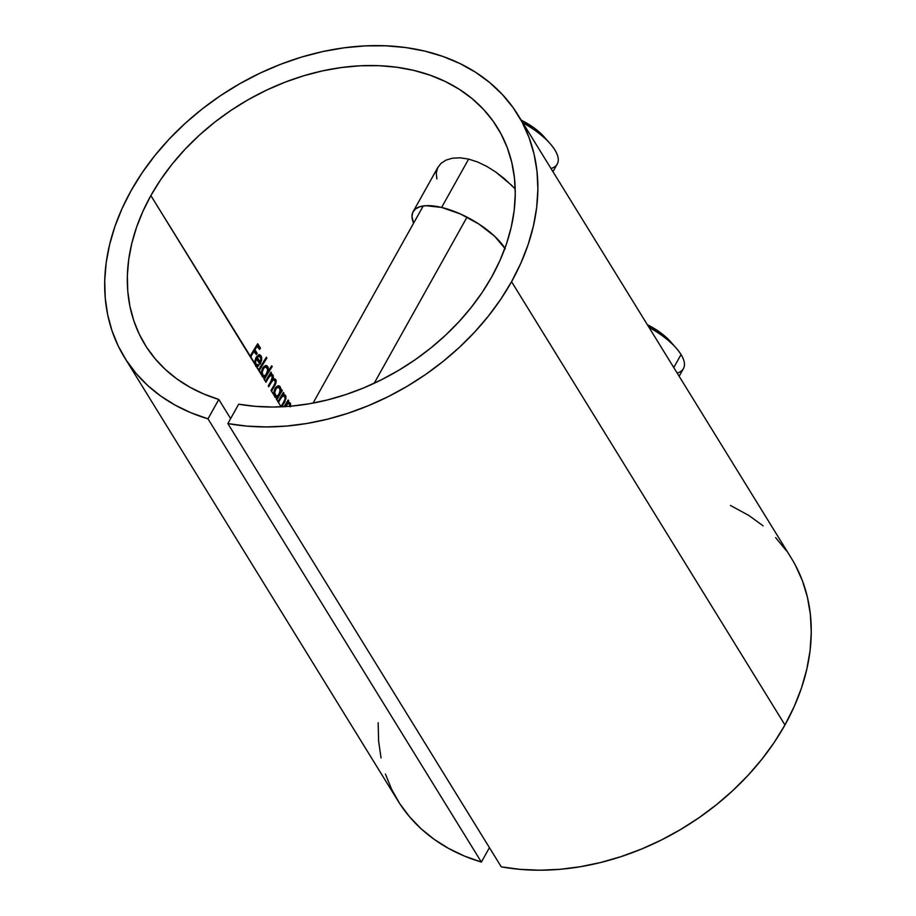 <?xml version="1.0" encoding="UTF-8"?>
<svg xmlns="http://www.w3.org/2000/svg" width="916" height="916" viewBox="0 0 916 916"><rect width="100%" height="100%" fill="white"/><g stroke="black" fill="none" stroke-linecap="round" stroke-linejoin="round"><path stroke-width="1.37" d="M276.46 397.613L275.189 397.384M280.639 391.395A208.172 155.674 -31.7 0 0 279.62 393.067A208.172 155.674 -31.7 0 1 280.639 391.395M278.201 395.437A208.172 155.674 -31.7 0 0 277.09 397.349A208.172 155.674 -31.7 0 1 278.201 395.437M285.219 400.956L284.269 402.685L283.41 402.49L284.269 402.685A206.959 154.77 148.3 0 0 281.899 406.784A206.959 154.77 148.3 0 1 284.269 402.685L286.055 396.8L285.082 394.922L282.93 394.853A206.959 154.77 148.3 0 1 283.96 393.193L283.456 392.38A206.959 154.77 -31.7 0 0 277.96 401.666L276.827 399.811A206.959 154.77 148.3 0 1 282.323 390.537L281.819 389.724A206.959 154.77 -31.7 0 0 280.765 391.43L280.502 387.308L278.258 385.682L279.506 387.067L279.941 389.873M278.224 387.342L276.781 386.964L275.132 388.189M277.788 387.044L275.51 387.754M273.769 393.834L275.487 396.01M263.98 377.369L262.697 377.14M268.102 371.232A208.172 155.674 -31.7 0 0 267.129 372.823A208.172 155.674 -31.7 0 1 268.102 371.232M265.72 375.205A208.172 155.674 -31.7 0 0 264.61 377.117A208.172 155.674 -31.7 0 1 265.72 375.205M280.926 388.876L279.243 385.922L276.506 386.609L274.147 390.869L274.102 395.391L271.548 391.258A206.959 154.77 148.3 0 1 274.457 386.209L276.025 382.819L276.014 380.106L274.491 378.777L272.899 379.396L273.174 375.457L271.846 374.175L270.483 374.552A206.959 154.77 148.3 0 1 271.479 372.949L270.976 372.136A206.959 154.77 -31.7 0 0 265.48 381.422L264.335 379.579A206.959 154.77 148.3 0 1 272.201 366.583L271.709 365.77A206.959 154.77 -31.7 0 0 268.228 371.266L268.193 367.545L265.766 365.438L267.426 368.507M265.743 367.11L264.3 366.721L262.64 367.957M265.308 366.812L263.029 367.511M261.289 373.591L263.007 375.766M268.411 368.656L266.762 365.679L264.014 366.366L261.667 370.625L261.61 375.159L259.056 371.014A206.959 154.77 148.3 0 1 266.922 358.019L266.43 357.217A206.959 154.77 -31.7 0 0 258.564 370.201L256.148 366.285L258.793 365.942L257.797 365.702L257.659 364.454L257.797 365.702L255.747 366.343M255.644 364.648L255.037 363.984L256.033 364.225L255.541 361.511L256.526 358.385L260.167 364.293L261.758 359.69L261.152 355.889L259.274 354.801L256.686 356.576L254.877 360.881L254.946 364.35L250.572 357.251A206.959 154.77 148.3 0 1 254.179 351.046L256.388 354.629A206.959 154.77 148.3 0 1 257.178 353.336L254.969 349.752A206.959 154.77 148.3 0 1 257.396 345.87L259.606 349.454A206.959 154.77 148.3 0 1 260.442 348.172L257.728 343.775A206.959 154.77 -31.7 0 0 250.068 356.439L150.865 195.589A206.959 154.77 148.3 0 1 327.676 69.811A206.959 154.77 148.3 0 1 497.434 127.633A206.959 154.77 148.3 0 1 491.686 276.964A206.959 154.77 148.3 0 1 238.687 404.196L227.866 423.57L246.805 426.112L266.419 426.936L286.525 426.055L306.94 423.467L327.493 419.185L347.977 413.265L368.232 405.742L388.063 396.697L407.288 386.22L425.734 374.381L443.252 361.293L459.66 347.095L474.832 331.89L488.617 315.825L500.903 299.051L511.563 281.704L784.955 724.968A231.095 172.815 -31.7 0 0 791.367 558.222L517.975 114.958A231.095 172.815 148.3 0 1 511.563 281.704L520.792 263.339L528.097 244.709L533.41 226L536.684 207.382L537.875 189.051L536.994 171.178L534.028 153.922L529.013 137.469L521.994 121.954L513.04 107.55L502.243 94.382L489.705 82.589L475.553 72.261L459.901 63.525L442.92 56.448L424.772 51.101L405.616 47.54L385.659 45.8L365.072 45.892L344.072 47.815L322.844 51.559L301.604 57.067L280.559 64.315L259.904 73.211L239.832 83.688L220.55 95.63L202.241 108.924L185.078 123.442L169.231 139.049L154.838 155.594L142.049 172.918L130.988 190.849A231.095 172.815 148.3 0 1 328.42 50.403A231.095 172.815 148.3 0 1 517.975 114.958M254.602 362.816L257.144 365.129L256.033 364.225L255.541 361.511L256.526 358.385L255.724 358.19L260.167 364.293L261.77 357.698M260.087 362.175L259.423 363.606M259.64 355.007L260.82 358.809M261.003 358.866L260.35 362.335L257.259 357.332L256.32 357.114L259.354 362.106L260.35 362.335L259.354 362.106L256.297 357.148L259.377 356.221M258.781 356.118L259.48 356.816M515.204 188.868L504.201 178.528L495.705 171.99L486.785 166.391L477.637 161.995L468.637 159.098L441.615 207.44A54.307 21.549 29.2 0 1 504.934 248.282M124.587 357.595L397.968 800.847A231.095 172.815 -31.7 0 0 481.381 862.082L207.989 418.818A231.095 172.815 148.3 0 1 124.587 357.595A231.095 172.815 148.3 0 1 130.988 190.849L122.046 208.596L114.878 226.596L109.588 244.686L106.187 262.697L104.733 280.479L105.226 297.86L107.653 314.68L112.015 330.802L118.256 346.065L126.328 360.343L136.152 373.499L147.636 385.43L160.689 396.01L175.196 405.158L191.009 412.784L207.989 418.818L218.821 399.456A206.959 154.77 148.3 0 1 145.129 344.92A206.959 154.77 148.3 0 1 150.865 195.589L263.407 377.335M257.9 365.072L255.037 363.984M255.564 365.656L256.148 366.285L258.793 365.942L258.278 364.9M288.174 400.017A206.959 154.77 -31.7 0 0 284.166 406.67A206.959 154.77 -31.7 0 1 288.174 400.017L288.666 400.83L287.796 400.613L288.666 400.83L288.174 400.017M287.635 402.49A206.959 154.77 148.3 0 1 288.666 400.83A206.959 154.77 148.3 0 0 287.635 402.49L288.803 402.181M290.315 403.166L289.319 402.937L290.315 403.166L290.647 406.647L290.59 403.738L289.147 402.227M511.964 185.582L495.705 171.99L486.785 166.391L477.637 161.995L468.637 159.098L460.107 157.815L452.424 158.193L445.966 160.128L440.94 163.426L437.642 167.846L436.245 173.101L436.898 178.918M262.194 376.407L264.747 377.152A206.959 154.77 -31.7 0 0 263.842 378.766L265.983 382.235A206.959 154.77 148.3 0 1 268.228 378.308L269.155 376.877M269.659 376.247L271.308 375.445L272.407 376.556L270.987 381.193A206.959 154.77 -31.7 0 0 268.262 385.934L268.766 386.747A206.959 154.77 148.3 0 1 270.838 383.117L272.876 380.346L274.56 380.129L275.281 382.361L273.953 385.396A206.959 154.77 -31.7 0 0 271.044 390.445L275.899 397.578M274.685 396.639L277.239 397.395A206.959 154.77 -31.7 0 0 276.323 399.01L278.464 402.479A206.959 154.77 148.3 0 1 280.388 399.101L282.323 396.353L284.555 396.193L285.082 399.078L283.548 402.25A206.959 154.77 -31.7 0 0 281.029 406.635L278.464 402.479L281.029 406.635A206.959 154.77 -31.7 0 1 283.548 402.25L284.899 399.674M288.231 403.452L289.525 404.162L288.231 403.452L285.655 404.128L286.651 404.368L285.094 406.738L288.231 403.452L289.685 404.483L289.8 406.715M385.407 774.054L391.647 789.329L399.72 803.607L409.544 816.763L421.028 828.694L434.081 839.274L448.588 848.422L464.401 856.048L481.381 862.082L207.989 418.818L218.821 399.456L230.637 418.612L218.821 399.456L203.73 393.983L189.692 387.102L176.822 378.869L165.246 369.366L155.067 358.671L146.365 346.889L139.232 334.122L133.713 320.474L129.877 306.07L127.759 291.059L127.358 275.544L128.687 259.686L131.744 243.622L136.484 227.477L142.873 211.424L150.865 195.589L160.769 179.536L172.219 164.021L185.101 149.205L199.299 135.225L214.676 122.217L231.072 110.321L248.339 99.626L266.316 90.249L284.807 82.28L303.665 75.788L322.684 70.841L341.691 67.498L360.503 65.769L378.926 65.689L396.811 67.257L413.963 70.44L430.211 75.227L445.428 81.57L459.431 89.39L472.118 98.642L483.35 109.21L493.014 120.992L501.029 133.896L507.315 147.785L511.804 162.521L514.46 177.979L515.261 193.986L514.185 210.405L511.254 227.076L506.502 243.828L499.953 260.51L491.686 276.964L482.182 292.433L471.236 307.398L458.95 321.734L445.439 335.313L430.818 348L415.211 359.69L398.781 370.27L381.651 379.659L363.973 387.777L345.927 394.533L327.653 399.88L309.322 403.761L291.105 406.154L273.151 407.025L255.633 406.372L238.687 404.196L227.866 423.57L501.258 866.834L520.196 869.364L539.81 870.2L559.916 869.318L580.332 866.719L600.873 862.448L621.369 856.517L641.624 849.006L661.444 839.961L680.68 829.472L699.126 817.633L716.644 804.557L733.052 790.359L748.223 775.154L762.009 759.089L774.295 742.315L784.955 724.968L794.183 706.602L801.489 687.973L806.801 669.264L810.076 650.646L811.267 632.315L810.385 614.43L807.42 597.186L802.393 580.721L795.386 565.218M786.432 550.814L775.634 537.646M763.097 525.841L748.933 515.525L730.453 505.449M378.148 722.735L378.606 741.113L381.045 757.944M481.381 862.082L489.442 847.666L481.381 862.082M501.258 866.834A231.095 172.815 -31.7 0 0 784.955 724.968L511.563 281.704A231.095 172.815 148.3 0 1 227.866 423.57L501.258 866.834M505.254 248.809L494.606 236.248L478.782 223.985L460.164 213.863L441.615 207.44L425.94 205.699L419.963 206.684L415.543 208.882L412.853 212.203L411.994 216.519L413.585 223.195A54.307 21.549 29.2 0 1 413.139 211.642A54.307 21.549 29.2 0 1 441.615 207.44L468.637 159.098L460.107 157.815L452.424 158.193L445.966 160.128L440.94 163.426L437.642 167.846M250.068 356.439L250.572 357.251A206.959 154.77 148.3 0 1 254.179 351.046L253.308 350.839L256.388 354.629A206.959 154.77 148.3 0 1 257.178 353.336L256.182 353.095A208.172 155.674 -31.7 0 0 255.816 353.702A208.172 155.674 -31.7 0 1 256.182 353.095L257.178 353.336L254.098 349.546L254.969 349.752A206.959 154.77 148.3 0 1 257.396 345.87L256.514 345.664L259.606 349.454A206.959 154.77 148.3 0 1 260.442 348.172L259.446 347.931A208.172 155.674 -31.7 0 0 259.045 348.538A208.172 155.674 -31.7 0 1 259.446 347.931L260.442 348.172L257.728 343.775A206.959 154.77 -31.7 0 0 250.068 356.439M254.041 349.626L256.182 353.095L254.041 349.626M257.293 344.439L259.446 347.931L257.293 344.439M260.052 362.267L259.572 363.32M259.961 355.362L261.152 355.889L260.339 355.969M260.694 357.011L260.82 357.858M255.45 365.473L254.877 360.881L256.159 357.366L258.495 355.03L259.995 354.87L258.873 354.595M257.144 365.129L258.656 364.694L258.793 365.942L256.297 366.389M256.148 366.285L256.778 366.595M259.446 356.232L257.9 355.992M260.35 362.335L257.259 357.332L258.896 356.221L260.888 358.11L260.35 362.335M258.564 370.201L259.056 371.014A206.959 154.77 148.3 0 1 266.922 358.019L266.041 357.812L266.922 358.019L266.43 357.217A206.959 154.77 -31.7 0 0 258.564 370.201M268.228 371.266L267.564 371.106L268.228 371.266A206.959 154.77 -31.7 0 1 271.709 365.77L272.201 366.583L271.319 366.366L272.201 366.583A206.959 154.77 148.3 0 0 264.335 379.579L263.842 378.766A206.959 154.77 -31.7 0 1 264.747 377.152L262.938 377.14M265.766 365.438L266.98 366.744M266.796 366.411L267.793 366.652L266.762 365.679L265.434 365.599L262.755 367.946L261.472 371.598L262.091 376.236M266.762 365.679L265.434 365.599M266.029 366.95L264.3 366.721M261.404 374.049L262.755 375.113L262.205 372.182L263.247 368.77L262.411 368.575L265.892 366.927M267.609 370.74L265.548 375.365L263.098 375.571L262.205 372.182L263.785 368.014L266.304 367.053L267.644 369.869L266.51 374.129L264.495 375.972L261.758 374.884L263.51 375.743M264.495 375.972L262.835 375.732M272.979 375.068L271.846 374.175L270.483 374.552A206.959 154.77 148.3 0 1 271.479 372.949L270.976 372.136A206.959 154.77 -31.7 0 0 265.48 381.422L265.983 382.235A206.959 154.77 148.3 0 1 268.228 378.308L267.369 378.113L268.228 378.308L270.209 375.755L272.189 376.052L272.304 378.64L270.987 381.193A206.959 154.77 -31.7 0 0 268.262 385.934L268.766 386.747A206.959 154.77 148.3 0 1 270.838 383.117L269.98 382.911L270.838 383.117L272.876 380.346L274.044 379.934L275.052 380.713M271.193 375.812L270.312 375.205L268.491 376.201M272.189 376.052L271.308 375.445L272.51 377.186M273.781 380.071L271.262 380.747M274.044 379.934L274.972 380.575L274.044 379.934M275.166 382.945L273.953 385.396A206.959 154.77 -31.7 0 0 271.044 390.445L271.548 391.258A206.959 154.77 148.3 0 1 274.457 386.209L273.598 386.002L274.457 386.209L275.338 384.606L276.197 380.987M274.56 379.052L275.762 379.579L274.914 379.613M272.899 379.396L272.086 379.201L272.899 379.396L273.426 376.991M274.834 378.835L273.964 378.846M270.85 373.934L272.144 375.148M270.483 374.552L269.613 374.346L270.483 374.552M271.479 372.949L270.598 372.743L271.479 372.949M270.804 375.388L268.159 376.636M273.048 379.705L270.804 381.354M274.205 378.755L275.212 380.999M271.182 374.049L272.43 376.762M280.765 391.43L280.067 391.258L280.765 391.43A206.959 154.77 -31.7 0 1 281.819 389.724L282.323 390.537L281.441 390.319L282.323 390.537A206.959 154.77 148.3 0 0 276.827 399.811L276.323 399.01A206.959 154.77 -31.7 0 1 277.239 397.395L275.418 397.372M278.258 385.682L279.46 386.976M279.277 386.655L280.273 386.895L279.243 385.922L277.914 385.831L275.235 388.189L273.953 391.83L274.571 396.479M279.243 385.922L277.914 385.831M278.51 387.193L276.781 386.964M273.884 394.292L275.235 395.357L274.697 392.414L275.727 389.014L274.903 388.819L278.384 387.17M280.09 390.972L278.533 395.059L276.002 396.101L274.697 392.414L276.266 388.258L278.796 387.285L280.124 390.113L278.991 394.372L276.987 396.216L274.239 395.117L275.991 395.975M276.987 396.216L275.315 395.975M282.93 394.853L282.059 394.647L282.93 394.853A206.959 154.77 148.3 0 1 283.96 393.193L283.456 392.38A206.959 154.77 -31.7 0 0 277.96 401.666L278.464 402.479A206.959 154.77 148.3 0 1 280.388 399.101L279.54 398.895L280.388 399.101L281.945 396.731L280.949 396.502L283.525 395.815L284.956 396.777M283.823 396.296L282.174 395.643M283.525 395.815L284.819 396.525L285.231 398.094M285.941 399.021L285.609 395.54L284.762 395.586M284.418 395.014L285.609 395.54L284.097 394.544M283.96 393.193L283.09 392.987L283.96 393.193M283.25 395.712L280.949 396.502M284.097 394.681L285.105 397.075M288.529 403.922L286.891 403.28M289.937 405.719L289.662 404.414M289.124 402.651L289.467 403.223M287.956 403.349L285.655 404.128M288.803 402.319L289.811 404.712M552.966 171.704L557.26 164.021A48.273 19.156 -150.8 0 0 522.841 122.858A48.273 19.156 29.2 0 1 550.058 143.56L544.219 136.953A35.735 14.175 -150.8 0 0 522.292 120.694L521.685 120.981L522.292 120.694A35.735 14.175 -150.8 0 0 521.158 120.122L534.131 127.954L544.276 137.022M374.175 383.277L467.023 217.149L374.175 383.277M550.058 143.56A48.273 19.156 29.2 0 1 550.985 168.487M649.02 327.436A48.273 19.156 29.2 0 1 676.237 348.149A48.273 19.156 29.2 0 1 681.046 354.538A48.273 19.156 -150.8 0 0 649.02 327.436M676.237 348.149L670.398 341.542A35.735 14.175 -150.8 0 0 647.337 324.711L662.085 333.871L670.97 342.195M673.775 367.568L681.046 354.538L673.775 367.568M679.145 376.281L683.439 368.598A48.273 19.156 -150.8 0 0 681.046 354.538A48.273 19.156 29.2 0 1 677.164 373.064M438.02 167.124L413.139 211.642M270.426 375.228L271.422 375.468M273.22 379.728L274.205 379.968M282.941 395.598L283.937 395.838M287.647 403.235L288.643 403.475M313.054 403.097L423.226 205.963"/></g></svg>
